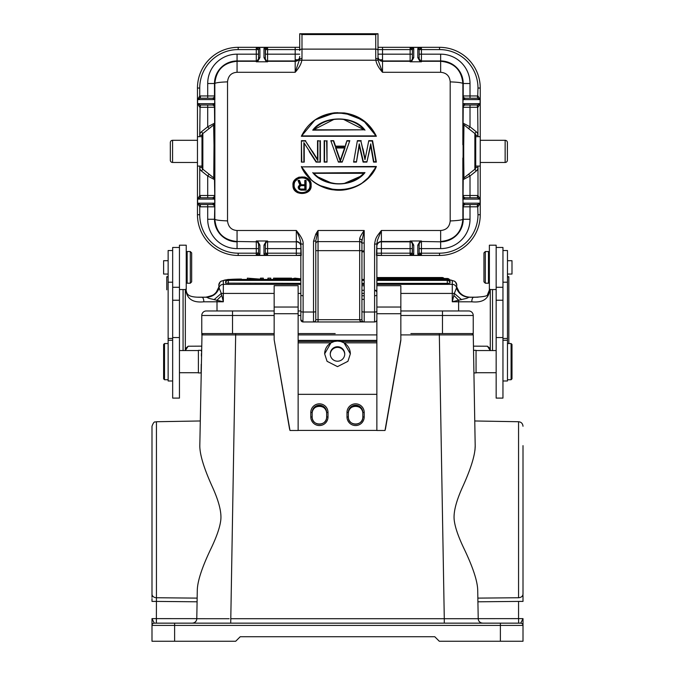 <?xml version="1.0" encoding="UTF-8"?>
<svg xmlns="http://www.w3.org/2000/svg" width="675" height="675" viewBox="0 0 675 675"><rect width="100%" height="100%" fill="white"/><g stroke="black" fill="none" stroke-linecap="round" stroke-linejoin="round"><path stroke-width="1.01" d="M456.654 286.993L456.798 285.221A4.522 4.506 180 0 0 452.275 280.724L452.275 284.361A4.522 4.506 0 0 1 456.604 287.567L456.452 288.073C458.755 293.827 462.94 296.882 468.99 297.245L469.597 297.219C463.143 296.798 458.814 293.574 456.604 287.567L456.654 286.993C458.755 293.33 463.143 296.722 469.792 297.177L469.597 297.219M489.729 289.541L489.763 289.82C488.751 298.932 482.76 302.932 471.791 301.801A4.522 1.882 -89.9 0 1 473.673 297.262L468.99 297.245L466.594 298.375L458.612 300.206L453.862 295.456L454.326 293.423L461.59 299.692M471.791 301.801L452.275 301.793L452.275 293.423L454.326 293.423L456.452 288.073M458.612 310.964L458.612 300.206L452.275 301.793L453.862 295.456M490.278 350.553L490.278 289.541L490.278 348.654L487.451 346.224L490.278 350.519L490.278 348.654M183.068 289.541L183.068 350.553M168.134 276.674L166.776 276.944L166.776 289.811L166.776 276.944L168.134 276.952M168.134 276.708L166.784 276.699M166.776 289.811L166.776 276.944M300.848 284.361L223.332 284.361L223.332 280.724A4.522 4.506 180 0 0 218.81 285.221L219.004 287.567A4.522 4.506 0 0 1 223.332 284.361L223.332 301.793L221.282 293.423L219.004 287.567C216.768 293.6 212.431 296.814 206.01 297.219L206.618 297.245C212.676 296.882 216.852 293.827 219.156 288.073M218.953 286.993C216.852 293.33 212.473 296.722 205.816 297.177L197.48 297.177L206.01 297.219M197.682 297.186L206.618 297.245L209.039 298.384L223.332 301.793L217.004 301.793L217.004 310.964M274.16 293.423L221.282 293.423L214.026 299.692M221.754 295.456L217.004 300.206L217.004 301.793L203.825 301.801C192.873 302.94 186.882 298.941 185.844 289.82L185.811 289.541M185.33 348.654L188.156 346.224L185.33 350.519L185.33 289.541L185.33 350.553M449.871 281.281L450.014 281.197A2.717 2.717 0 0 0 447.297 278.488L447.297 283.373L376.861 283.373M449.871 282.243L450.014 282.158A2.717 2.717 0 0 0 447.297 279.442L376.861 279.442M300.848 279.442L228.31 279.458A2.717 2.717 0 0 0 225.602 282.158L225.745 282.243M364.196 283.373L361.935 283.373M300.848 283.373L225.602 283.12A2.717 2.717 0 0 1 228.319 280.403L228.31 283.373M447.297 283.373L450.014 283.12A2.717 2.717 0 0 0 447.297 280.403L376.861 280.403M291.608 278.927L291.608 278.151L273.527 278.151L273.527 279.442M284.243 279.442L291.608 278.151M280.893 279.442L284.243 279.399M280.893 279.399L273.527 278.151M282.563 279.214L285.584 278.665L279.551 278.665L282.563 279.214M270.776 279.442L270.776 278.151L267.916 278.151L267.916 279.399L270.776 279.399M263.317 279.442L263.317 278.151L260.457 278.151L260.457 279.146L247.354 278.151L247.354 279.399L250.214 279.399L250.214 278.412L263.317 279.399M296.392 279.442L296.392 278.395L292.587 279.442M300.848 279.374L296.392 278.395M289.583 279.442L292.587 279.399M289.583 279.399L294.916 278.151L300.848 278.817M469.792 297.177L478.128 297.177L469.792 297.177C466.29 297.464 462.805 295.827 459.354 292.275L456.798 287.128M507.473 276.952L508.832 276.944L508.832 343.541L508.832 276.944L507.473 276.708M507.473 276.674L508.823 276.699M492.539 350.553L492.539 289.541M473.808 297.262L478.06 297.186M496.159 289.541L489.375 289.541L489.375 245.202L496.159 245.202L496.159 398.098L502.951 398.098L502.951 247.463L496.159 247.463M502.951 380.987L507.473 380.987L507.473 250.526L502.951 250.535M473.917 372.904L476.052 372.946L476.052 350.325L473.529 350.325L473.681 359.058M473.825 367.225L473.85 368.719M473.158 334.437A1.358 1.358 0 0 0 471.901 333.585A1.358 1.358 0 0 1 473.158 334.437A1.358 1.358 -90.2 0 1 473.259 334.91L443.627 334.91A33.936 0.591 179 0 0 443.475 334.91L439.332 334.91L444.285 618.705L478.212 618.705L477.706 589.925C477.402 580.939 472.964 567.439 464.4 549.416C458.156 536.507 454.731 526.399 454.123 519.092C453.541 511.135 456.587 499.93 463.278 485.477C471.234 467.682 475.208 454.477 475.192 445.871C474.618 412.881 474.618 412.881 475.192 445.871L473.259 334.91A1.358 1.358 -90.1 0 0 471.901 333.585L470.264 333.585M523.007 592.237L523.007 594.093C522.745 596.287 521.26 597.51 518.56 597.746L518.56 421.732L474.761 420.972L475.107 440.682M201.766 333.585L274.16 333.585L232.529 333.585L232.529 315.487L201.766 315.487L201.766 333.585L201.766 315.487A4.522 4.522 0 0 1 206.288 310.964L232.529 310.964L206.288 310.964A4.522 4.522 0 0 0 201.766 315.487M298.139 333.585L335.18 333.585M410.881 333.585L473.234 333.585L473.234 315.487A4.522 4.522 0 0 0 468.712 310.964L442.471 310.964L468.712 310.964A4.522 4.522 0 0 1 473.234 315.487L400.84 315.487M226.884 333.585L274.16 333.585M203.099 333.585A1.358 1.358 0 0 0 201.741 334.91L203.099 333.585A1.358 1.358 90.3 0 0 203.074 333.585A1.358 1.358 0 0 0 201.741 334.91L201.741 334.901M274.16 315.487L232.529 315.487L232.529 310.964L214.211 310.964L274.16 310.964M298.139 310.964L300.848 310.964M400.84 310.964L460.789 310.964L442.471 310.964L442.471 333.585L439.332 333.585L439.332 334.91L400.84 334.91M523.007 624.696L523.007 625.413A2.261 2.261 0 0 0 520.746 623.152L518.636 623.152L520.746 623.152L523.007 618.629L523.007 641.25L439.298 641.25L434.776 636.727L240.224 636.727L235.702 641.25L151.993 641.25L151.993 625.413A2.261 2.261 0 0 1 154.254 623.152L166.7 623.152M523.007 594.464L523.007 445.643M523.007 599.856L523.007 601.02M518.636 623.152L518.56 618.629L523.007 618.629L523.007 622.628M500.386 641.25L500.386 625.413L523.007 625.413A2.261 2.261 0 0 0 520.746 623.152A2.261 2.261 0 0 1 523.007 625.413A2.261 2.261 0 0 0 520.746 623.152A2.261 2.261 0 0 1 523.007 625.413A2.261 2.261 0 0 0 520.746 623.152L154.254 623.152A2.261 2.261 0 0 0 151.993 625.413L151.993 641.25M151.993 618.764L151.993 625.413A2.261 2.261 0 0 1 154.254 623.152A2.261 2.261 0 0 0 151.993 625.413A2.261 2.261 0 0 1 154.254 623.152L151.993 618.629L156.44 618.629L156.364 623.152L156.44 601.408L151.993 601.408L156.44 601.408L156.44 597.746L156.44 601.408L197.083 601.796L196.788 618.646L156.44 618.629M151.993 618.646L151.993 625.404M151.993 600.936L151.993 598.615M151.993 597.367L151.993 594.093A4.522 3.653 0 0 0 156.44 597.746L156.44 421.732C155.233 422.643 154.305 419.934 151.993 426.254L151.993 594.093M192.341 623.152L193.86 622.865A4.522 4.522 0 0 1 193.067 623.084A4.522 4.522 0 0 0 196.788 618.705C196.585 621.059 195.328 622.519 193.008 623.092M195.953 621.253A4.522 4.522 0 0 1 194.999 622.232L195.953 621.253A4.522 4.522 0 0 1 194.999 622.232L195.986 621.202M197.134 599.155L197.176 596.725M229.146 618.713L196.788 618.705L197.294 589.925L197.151 598.117L156.44 597.746M196.779 618.924A4.522 4.522 0 0 1 196.594 619.954L196.779 618.924A4.522 4.522 0 0 1 196.594 619.954M481.933 623.084A4.522 4.522 0 0 1 481.14 622.865L482.735 623.152A4.522 4.522 0 0 1 482.414 623.143A4.522 4.522 0 0 0 482.735 623.152L208.145 623.152M480.009 622.24A4.522 4.522 0 0 1 479.056 621.253L479.883 622.139M478.423 620.004A4.522 4.522 0 0 1 478.212 618.84L478.423 620.004M478.406 619.954L478.221 618.924M477.816 596.008L477.824 596.725M475.192 445.871L474.981 450.166M477.875 599.172L477.833 596.784M477.917 601.805L518.56 601.408L518.56 618.629L478.212 618.663L477.892 600.379M191.582 623.152L192.265 623.152A4.522 4.522 0 0 0 193.86 622.865L192.307 623.152M199.8 445.989L199.808 445.871C200.382 412.881 200.382 412.881 199.808 445.871C199.817 454.553 203.791 467.741 211.714 485.443C218.405 499.888 221.459 511.11 220.877 519.092C220.269 526.399 216.844 536.507 210.6 549.408C202.036 567.422 197.598 580.93 197.294 589.925M199.808 445.871L201.985 334.91A33.936 0.591 -179 0 1 202.019 334.91L235.668 334.91L235.668 333.585M478.212 618.705A4.522 4.522 0 0 0 482.414 623.143A4.522 4.522 0 0 1 478.212 618.705M197.083 601.796L197.108 600.379M274.16 339.702L289.524 428.811L289.997 430.49L298.139 430.49L298.139 285.702L274.16 285.702L274.16 339.702L289.997 430.49M400.84 313.723L376.861 313.723L376.861 430.49L385.003 430.49L385.484 428.811L400.84 340.402L400.84 285.702L376.861 285.702M385.003 430.49L400.84 339.702M298.139 430.422L376.861 430.422M298.139 394.335L376.861 394.335M274.16 313.723L298.139 313.723M376.861 318.457L376.861 243.861L376.473 255.454M330.961 342.841L324.65 353.843L327.071 361.311L337.5 366.618L347.929 361.311L350.35 353.843L344.039 342.841L340.698 341.474L337.5 341.069L334.302 341.474L330.961 342.841L298.139 342.841M324.65 353.843L324.65 353.902A12.85 12.842 180 0 1 337.5 341.069A12.85 12.842 180 0 1 350.35 353.902L350.35 353.843M337.5 346.739A7.239 7.239 -0 0 0 330.261 353.97A7.239 7.239 -0 0 0 337.5 361.209A7.239 7.239 -0 0 0 344.739 353.97A7.239 7.239 -0 0 0 337.5 346.739M330.269 354.291A7.239 7.239 180 0 1 337.5 347.372A7.239 7.239 180 0 1 344.731 354.291M376.861 295.945L376.861 299.337M376.861 295.388L375.114 295.751M376.861 255.251L376.861 255.918M376.861 258.964L376.861 259.976M400.84 307.041L376.861 307.041L376.861 311.411A2.261 0.607 0 0 1 374.6 312.019L364.196 312.019A2.261 0.607 180 0 1 361.935 311.411L361.935 319.697L359.674 319.697L359.674 250.653L318.043 250.653L318.043 319.697L359.674 319.697C359.623 321.081 361.133 321.84 364.196 321.958A2.261 2.261 0 0 1 361.935 319.697M376.827 320.077L376.692 320.566M376.203 321.3L375.469 321.789M302.594 295.751L300.848 295.388M364.196 290.292L361.935 290.292L364.196 290.292M300.848 287.634L300.848 289.06M300.848 255.277L300.848 255.943M300.848 257.015L300.848 258.339M376.861 255.074L381.392 255.454L377.992 255.454M300.848 255.066L296.325 255.454L296.325 248.602L267.595 248.602L267.595 255.361L256.289 255.361L258.398 253.184L259.664 254.492L256.289 255.361L256.289 253.184L238.191 253.184L238.191 255.454L301.236 255.454L300.848 243.861L300.848 319.697A2.261 2.261 0 0 0 303.117 321.958L300.848 319.697M470.011 204.55L470.011 206.812L463.219 206.812L463.219 219.257L470.011 219.257A29.354 29.354 0 0 1 440.657 248.602L440.657 241.819A22.562 22.562 0 0 0 463.219 219.257L462.881 219.257C461.573 232.757 454.165 240.165 440.657 241.49L440.657 230.496C446.394 230.04 449.575 226.868 450.2 220.961C457.861 220.598 462.088 220.025 462.881 219.257A587.562 5.13 -90 0 1 462.873 204.643L463.177 203.74L465.218 204.55L477.352 204.55L465.218 204.55A2.261 2.261 -90 0 0 462.957 206.812L463.219 179.567A2.261 2.261 -128.4 0 1 464.079 177.795L474.871 169.231A2.261 2.261 0 0 0 475.723 167.459L475.723 166.092L480.246 166.092L480.246 214.726A40.719 40.719 0 0 1 439.526 255.454L379.882 255.454M238.191 255.454A40.719 40.719 0 0 1 197.463 214.726L197.463 88.045A40.719 40.719 0 0 1 238.191 47.326L299.717 47.326M199.732 166.092L199.732 195.547L200.357 195.497L200.357 197.767L212.49 197.767L200.078 197.783L199.732 195.547L197.598 199.117L197.598 203.192L199.732 206.761L200.357 206.812L200.357 204.55L199.732 206.761L199.732 214.726L197.463 214.726M200.357 204.55L212.49 204.55L200.357 204.55M200.078 204.533L197.598 203.192L214.751 203.192L212.49 204.55A2.261 2.261 90 0 1 214.751 206.812L214.49 219.257A22.562 22.562 0 0 0 237.06 241.819L237.06 248.602L256.289 248.602L256.289 241.819A2.261 2.261 180 0 1 258.55 244.08M199.732 88.045A38.458 38.458 0 0 1 238.191 49.587L238.191 47.326A40.719 40.719 0 0 0 197.463 88.045L199.732 88.045L199.732 96.01L197.598 99.579L197.598 103.655L199.732 107.224L200.357 107.274L200.357 105.013L212.228 105.013L207.706 105.013L207.706 107.274L200.357 107.274M210.684 127.322L209.115 128.571L207.706 126.799L214.49 123.204A2.261 2.261 -128.4 0 1 213.637 124.976L202.846 133.54A2.261 2.261 0 0 0 201.994 135.312L201.994 167.451A2.261 2.261 0 0 0 202.846 169.231L213.764 177.896L202.846 169.231A2.261 2.261 180 0 1 201.994 167.459L199.732 167.459A4.522 4.522 0 0 0 201.445 171.003L207.706 175.972L209.115 174.201L210.743 175.492M201.437 131.768L202.846 133.54A2.261 2.261 0 0 0 201.994 135.312L199.732 135.312L200.078 104.996L212.49 105.013L214.65 104.009L214.852 104.6A587.562 5.13 90 0 1 214.861 144.762L214.49 107.274L207.706 107.274L207.706 126.799L201.445 131.768A4.522 4.522 0 0 0 199.732 135.312L199.732 136.679M200.078 104.996L197.598 103.655L214.861 103.663L214.751 99.579L214.65 104.009M200.078 98.246L212.49 98.221L200.357 98.221L200.357 95.96L199.732 96.01L200.078 98.246L197.598 99.579L214.751 99.579L214.844 98.128L214.878 99.596M200.357 95.96L214.751 95.96A2.261 2.261 90 0 1 212.49 98.221L214.54 99.039M237.06 72.284L237.06 61.282L256.289 61.282L256.289 54.169L237.06 54.169L237.06 61.282C223.552 62.606 216.143 70.014 214.827 83.523C215.646 82.713 219.873 82.164 227.517 81.861C228.175 75.845 231.356 72.647 237.06 72.284L295.194 72.284C298.991 67.981 301.21 63.956 301.86 60.218L375.857 60.218L375.73 58.345L377.992 58.877L377.992 33.75L300.248 33.75L301.987 34.56L301.987 58.345L299.717 58.877L295.194 72.284L295.194 61.282A4.522 4.522 180 0 0 299.717 56.759L299.717 56.43A4.522 4.522 0 0 1 295.194 60.952L267.595 60.952A2.261 2.261 0 0 1 265.334 58.691L265.334 58.657M265.866 60.893L263.976 57.62L263.976 48.659L267.595 47.41L256.289 47.41L258.55 49.958L258.55 58.919L256.289 61.788L257.369 61.012A2.261 2.261 180 0 1 256.289 61.282L256.289 61.788L267.595 61.788L265.866 60.893L267.595 61.788L267.595 61.282L295.194 61.282L295.194 54.169L299.717 54.169M258.55 58.919L258.55 58.919A1.358 1.299 0 0 1 259.909 57.62L258.019 60.893M238.191 49.587L256.289 49.587L256.289 47.41L259.664 48.279L258.398 49.587L256.289 49.587L256.289 54.169L258.55 54.169L258.55 49.958A1.358 1.299 0 0 1 259.909 48.659L259.909 57.62M263.976 57.62A1.358 1.299 0 0 1 265.334 58.919L265.486 49.587L264.212 48.279M299.717 49.587L265.486 49.587L267.595 47.41L267.595 61.282A2.261 2.261 180 0 1 266.515 61.012L265.334 58.919M295.194 47.326L295.194 54.169L265.334 54.169L265.334 49.958A1.358 1.299 0 0 0 263.976 48.659M300.248 33.75L299.717 33.75L299.717 50.566A2.261 1.451 0 0 1 301.987 49.115L375.73 49.115L375.73 34.56L377.468 33.75M375.73 58.345L375.73 49.115A2.261 1.451 0 0 1 377.992 50.566L377.992 49.587L382.523 49.587L382.523 72.284L378.076 60.202L375.857 60.218C376.498 63.948 378.717 67.964 382.523 72.284L440.657 72.284C446.504 72.824 449.685 76.022 450.2 81.878C457.852 82.173 462.08 82.713 462.881 83.523C461.573 70.014 454.165 62.606 440.657 61.282L440.657 54.169A29.354 29.354 0 0 1 470.011 83.523L462.881 83.523A587.562 5.13 -90 0 0 462.873 98.128L462.957 107.274A2.261 2.261 -90 0 1 465.218 105.013L462.983 103.655L480.119 103.655L480.119 99.579L477.638 98.246L477.984 88.045L480.246 88.045L480.246 166.092M419.167 58.919L419.167 58.919A1.358 1.299 0 0 0 417.808 57.62L419.698 60.893L421.428 61.788L419.167 58.919L419.167 49.958L419.167 54.169L421.428 54.169L421.428 61.788L410.122 61.788L411.851 60.893L410.122 61.788L410.122 54.169L377.992 54.169L378.076 60.202M440.657 230.496L381.392 230.496C376.329 236.95 375.528 237.87 374.6 244.207L376.861 243.861L377.418 240.3L381.392 230.496L381.392 241.49A4.522 4.522 -0 0 0 376.861 246.012M450.191 221.02L450.191 81.878M227.526 81.802L227.526 220.902C219.856 220.598 215.629 220.05 214.827 219.257C216.143 232.757 223.552 240.165 237.06 241.49L256.289 241.819L237.06 241.49L237.06 230.496C231.474 230.141 228.293 226.943 227.517 220.902M300.848 246.012A4.522 4.522 -0 0 0 296.325 241.49L296.325 230.496C301.354 236.63 303.615 241.194 303.117 244.207L300.848 243.861C300.797 240.941 299.295 236.486 296.325 230.496L237.06 230.496M315.782 234.107L313.521 241.228L315.782 240.891L318.043 230.496L315.782 234.107L316.913 234.681M305.429 129.212L301.902 135.903C314.558 105.638 363.158 105.638 375.815 135.903L367.192 123.491L352.898 114.961L337.078 112.632L320.979 116.513M317.528 159.359L305.463 141.033L317.891 160.616L317.528 140.678L317.528 159.359L312.297 151.124M304.239 143.868L304.239 162.101L303.877 142.644L316.305 161.738L320.38 162.101L320.38 140.678L320.38 162.101L316.102 162.101L309.226 151.529M301.396 162.101L301.396 140.678L301.396 162.101L304.239 162.101L301.396 162.101M326.658 161.738L324.169 162.101L327.021 162.101L327.021 140.678L327.021 162.101L326.658 141.033L324.169 140.678L326.658 141.033M324.169 162.101L324.169 140.678L324.169 162.101M334.058 141.809L333.661 140.678L330.817 140.678L338.411 162.101L330.817 140.678L338.411 162.101L342.208 162.101L349.802 140.678L346.95 140.678L349.802 140.678L342.208 162.101L349.802 140.678M345.313 146.5L335.306 146.5L345.313 146.5L346.95 140.678L345.532 144.762M364.053 153.748L362.956 148.762M368.778 140.678L364.981 159.68L368.778 140.678L372.575 140.678L376.372 162.101L373.528 162.101L370.676 145.69L366.879 162.101L370.727 143.868L366.879 162.101L363.082 162.101L366.879 162.101L363.082 162.101L359.286 145.69L356.442 162.101L359.235 143.868L356.442 162.101L353.59 162.101L356.442 162.101M371.444 150.12L372.254 154.778M360.315 150.128L361.167 153.807M357.387 140.678L353.59 162.101L357.387 140.678L353.59 162.101L357.387 140.678L361.184 140.678L357.387 140.678M367.023 179.44L376.372 166.497L370.676 175.627L361.133 183.887C355.16 187.549 348.671 189.616 341.668 190.088C332.716 190.628 324.405 188.595 316.727 183.971C309.833 179.702 304.703 173.88 301.345 166.497L311.74 180.36M319.022 185.287L335.382 190.038M342.411 190.029L351.245 188.359M359.674 184.756L360.712 184.148M293.423 182.647L293.001 185.254L297.43 192.645L307.049 192.426M309.04 190.704L311.091 185.254L309.555 180.453M305.961 177.491L304.552 176.985M299.219 177.078L296.654 178.335M361.935 243.751A2.261 2.261 -0 0 0 359.674 241.49L359.674 239.06A2.261 1.831 0 0 1 361.935 240.891L361.935 311.411L361.935 240.891L364.196 230.496L318.043 230.496L318.043 241.49A2.261 2.261 -0 0 0 315.782 243.751M359.674 239.06C359.606 237.718 361.108 234.866 364.196 230.496L364.196 321.958L303.117 321.958L300.864 319.942M376.81 320.195L376.861 319.697A2.261 2.261 0 0 1 374.6 321.958L364.196 321.958M462.839 203.183L480.119 203.192L477.352 204.55L477.352 206.812L477.984 206.761L480.119 203.192L480.119 199.117L477.984 195.547L477.984 166.092M462.856 199.117L463.177 203.74M463.067 104.009L462.864 104.6A587.562 5.13 -90 0 0 462.847 144.762L463.708 145.176L463.944 124.875A2.261 2.261 -51.6 0 1 463.092 123.103L463.092 179.668A2.261 2.261 -128.4 0 1 463.944 177.896L463.708 157.604L462.847 158.009A587.562 5.13 -90 0 0 462.864 198.18L462.983 199.117L480.119 199.117L477.638 197.783L477.984 195.547L477.352 195.497L477.638 197.783M463.092 179.668L470.011 175.972L476.272 171.003L474.871 169.231L463.944 177.896M463.944 124.875L474.871 133.54A2.261 2.261 0 0 1 475.723 135.312A2.261 2.261 0 0 0 474.871 133.54L467.058 127.347L468.602 128.571L470.011 126.799L463.219 123.204A2.261 2.261 -51.6 0 0 464.079 124.976L467.058 127.347M476.272 171.003A4.522 4.522 0 0 0 477.984 167.459L475.723 167.459L475.723 135.312A2.261 2.261 0 0 0 474.871 133.54L476.272 131.768L470.011 126.799L470.011 107.274L462.957 107.274M465.218 105.013L477.638 104.996L480.119 103.655L477.984 107.224L477.352 107.274L477.352 105.013L465.218 105.013M462.856 103.663L463.177 99.039L465.488 98.221A2.261 2.261 90 0 1 463.219 95.96L463.219 83.523A22.562 22.562 0 0 0 440.657 60.952L421.428 60.952A2.261 2.261 0 0 1 419.167 58.691L419.167 57.999M462.839 99.596L480.119 99.579L477.984 96.01L477.352 95.96L477.638 98.246M477.352 98.221L465.218 98.221A2.261 2.261 -90 0 1 462.957 95.96L470.011 95.96L470.011 98.221L477.352 98.221M463.177 99.039L462.957 95.96M440.657 72.284L440.657 61.282L421.428 61.282A2.261 2.261 180 0 1 420.348 61.012L419.698 60.893M411.851 60.893L413.741 57.62A1.358 1.299 0 0 0 412.383 58.919L412.383 49.958A1.358 1.299 180 0 1 413.741 48.659L410.122 47.41L412.383 49.958L412.383 58.691A2.261 2.261 0 0 1 410.122 60.952L382.523 60.952A4.522 4.522 0 0 1 377.992 56.43L377.992 54.169M418.044 48.279L417.808 48.659A1.358 1.299 180 0 1 419.167 49.958L418.044 48.279L421.428 47.41L419.318 49.587L421.428 49.587L421.428 54.169L440.657 54.169M413.505 48.279L412.231 49.587L382.523 49.587L382.523 47.326L439.526 47.326A40.719 40.719 0 0 1 480.246 88.045M412.383 58.919L411.202 61.012A2.261 2.261 180 0 1 410.122 61.282L382.523 61.282A4.522 4.522 180 0 1 377.992 56.759M377.992 47.326L382.523 47.326M475.723 166.092L475.723 135.312L477.984 135.312A4.522 4.522 0 0 0 476.272 131.768M475.723 136.679L480.246 136.679M480.246 140.299L505.136 140.299A2.261 2.261 0 0 1 507.398 142.56L507.398 160.211A2.261 2.261 180 0 1 505.136 162.472L480.246 162.472M507.398 142.585L507.398 160.211M477.638 104.996L477.984 136.679M477.638 204.533L477.984 214.726L480.246 214.726M412.383 243.852L412.383 243.852A1.358 1.299 180 0 0 413.741 245.152L411.851 241.878L411.202 241.768A2.261 2.261 -0 0 0 410.122 241.49L410.122 240.983L411.202 241.768L412.383 243.852L412.231 253.184L413.505 254.492L413.741 254.112A1.358 1.299 0 0 1 412.383 252.813L412.383 248.602L381.392 248.602L381.392 253.184L410.122 253.184L410.122 241.49L381.392 241.49L381.392 248.602L376.861 248.602L376.861 246.341A4.522 4.522 180 0 1 381.392 241.819L410.122 241.819A2.261 2.261 180 0 1 412.383 244.08L412.383 244.114M440.657 248.602L419.167 248.602L419.167 252.813A1.358 1.299 180 0 1 417.808 254.112L421.428 255.361L419.167 252.813L419.167 243.852L420.348 241.768A2.261 2.261 -0 0 1 421.428 241.49L440.657 241.819L421.428 241.49L421.428 240.983L419.698 241.878L421.428 240.983L410.122 240.983L411.851 241.878M419.698 241.878L417.808 245.152A1.358 1.299 180 0 0 419.167 243.852L419.167 243.852M419.167 248.602L419.167 244.08A2.261 2.261 180 0 1 421.428 241.819L421.428 255.361L410.122 255.361L410.122 253.184L412.231 253.184L410.122 255.361L413.505 254.492M439.526 255.454L439.526 253.184L419.318 253.184L418.044 254.492M468.602 174.201L470.011 175.972L470.011 197.767L465.488 197.767L477.352 197.767L465.218 197.767L463.067 198.771M462.957 195.497A2.261 2.261 -90 0 0 465.218 197.767M364.196 250.923L361.935 250.923M382.523 59.763L379.46 59.763M298.257 59.763L295.194 59.763M361.935 243.008L364.196 243.008M361.994 320.237L362.154 320.684M362.838 321.511L363.26 321.756M303.117 244.207L303.117 312.019L313.521 312.019L313.521 321.958A2.261 2.261 0 0 0 315.782 319.697A2.261 2.261 0 0 1 313.521 321.958A2.261 2.261 0 0 0 315.782 319.697L315.782 250.653L318.043 250.653L318.043 241.608L359.674 241.608L318.043 241.608A2.261 2.261 180 0 0 315.782 243.869M318.043 321.958L318.043 319.697L315.782 319.697L315.782 240.891M300.848 299.337L300.848 312.913L300.848 299.337M300.848 253.184L265.486 253.184L264.212 254.492L267.595 255.361L265.334 252.813L265.334 248.602L267.595 248.602L267.595 241.819L296.325 241.819L267.595 241.819A2.261 2.261 180 0 0 265.334 244.08M264.212 254.492L263.976 254.112A1.358 1.299 0 0 0 265.334 252.813L265.334 243.852A1.358 1.299 180 0 1 263.976 245.152L265.866 241.878L267.595 240.983L265.866 241.878M259.664 254.492L259.909 254.112A1.358 1.299 0 0 1 258.55 252.813L256.289 253.184L256.289 248.602L258.55 248.602L258.55 252.813L258.55 243.852A1.358 1.299 180 0 0 259.909 245.152L258.019 241.878L256.289 240.983L258.019 241.878M214.54 203.74L214.751 206.812M214.65 198.771L214.751 195.497A2.261 2.261 90 0 1 212.49 197.767L214.65 198.771L214.844 204.643A587.562 5.13 90 0 1 214.827 219.257L207.706 219.257A29.354 29.354 0 0 0 237.06 248.602M200.078 197.783L197.598 199.117L214.861 199.117L214.878 203.183M213.637 124.976L214.009 145.176L214.861 144.762L214.861 158.009A587.562 5.13 90 0 1 214.852 198.18L214.861 199.117M197.463 166.092L201.994 166.092L201.994 136.679L197.463 136.679M201.994 135.312A2.261 2.261 0 0 1 202.846 133.54L213.764 124.875A2.261 2.261 51.6 0 0 214.625 123.103M212.49 105.013A2.261 2.261 90 0 1 214.751 107.274L214.861 103.663M214.009 145.176L213.764 177.896A2.261 2.261 128.4 0 1 214.625 179.668L214.861 158.009L214.009 157.596M214.625 179.668L207.706 175.972L207.706 195.497L214.49 195.497A2.261 2.261 -90 0 1 212.228 197.767L207.706 197.767L207.706 195.497L200.357 195.497M214.751 95.96L214.844 98.128A587.562 5.13 90 0 0 214.827 83.523L207.706 83.523A29.354 29.354 0 0 1 237.06 54.169M299.641 60.202L301.86 60.218L301.987 58.345M265.334 243.852L266.515 241.768A2.261 2.261 -0 0 1 267.595 241.49L267.595 240.983L256.289 240.983L256.289 241.49A2.261 2.261 -0 0 1 257.369 241.768L258.55 243.852M197.463 162.472L172.581 162.472A2.261 2.261 0 0 1 170.319 160.211L170.319 142.56A2.261 2.261 0 0 1 172.581 140.299L197.463 140.299M170.319 160.178L170.319 142.56M302.898 321.95L303.117 312.019A2.261 0.607 180 0 1 300.848 311.411M364.196 299.337L361.935 299.337M376.372 136.274L301.345 136.274L315.006 119.922L335.104 112.759L344.242 112.944L363.192 120.26L376.372 136.274C369.765 122.901 359.049 115.121 344.242 112.936M364.973 130.157C354.434 115.307 323.46 115.172 312.744 130.157L364.154 129.803C351.818 115.602 325.907 115.619 313.563 129.803L312.744 130.157M334.049 119.357L313.563 129.803L364.154 129.803L343.389 119.323M305.665 140.678L301.396 140.678L301.759 161.738M320.017 141.033L317.528 140.678L320.017 141.033L320.017 161.738M331.324 141.033L333.661 140.678L330.817 140.678L338.411 162.101M330.817 140.678L333.661 140.678L335.559 146.146L345.052 146.146L335.559 146.146M333.408 141.033L335.306 146.5M340.31 161.376L345.085 147.606L335.526 147.606L340.31 161.376L339.685 158.49M336.918 150.517L336.04 147.968L344.579 147.968L340.31 160.27L342.444 154.119M336.04 147.968L340.31 160.27L336.04 147.968L340.31 160.27L344.579 147.968L336.04 147.968M338.749 155.782L338.04 153.757M364.981 157.992L360.897 141.033L364.981 159.68M366.593 161.738L363.378 161.738L359.235 143.868M369.073 141.033L372.271 141.033L375.941 161.738L373.832 161.738L370.727 143.868M375.941 161.738L372.271 141.033M301.345 166.497C305.632 178.301 320.785 188.932 333.998 189.903C350.629 192.383 370.271 182.014 376.372 166.497L375.815 166.868C363.158 197.134 314.558 197.134 301.902 166.868L376.372 166.497M312.744 172.623C324.599 187.734 353.168 187.658 364.973 172.623L313.563 172.969C318.608 178.63 325.873 182.157 335.348 183.566C346.275 184.646 355.877 181.119 364.154 172.969L364.973 172.623M363.842 173.298L313.892 173.315M360.543 176.293L344.672 183.262M331.096 182.874L318.262 177.112M293.355 185.271L293.001 185.254C291.558 175.432 311.386 173.095 311.091 185.262C312.407 174.606 292.275 173.973 293.001 185.254C292.241 196.476 312.382 195.91 311.091 185.262L310.736 185.279C311.032 195.961 293.06 195.961 293.355 185.271C293.06 174.563 311.04 174.563 310.736 185.279M310.323 185.271C310.871 175.07 293.093 175.162 293.768 185.271C293.288 195.522 310.956 195.345 310.323 185.271L309.96 185.254C310.255 195.007 293.836 195.007 294.131 185.254C293.827 175.483 310.264 175.483 309.96 185.254M308.618 181.052L306.872 179.28M304.636 178.141L302.122 177.727M301.362 177.753L299.658 178.073M297.371 179.17L295.523 180.984M295.473 189.447L297.211 191.211M299.447 192.35L301.97 192.772M302.729 192.738L304.442 192.417M306.72 191.32L308.576 189.515M300.189 182.174L299.489 180.394L297.996 180.394L298.983 182.832M301.193 184.739L299.489 180.394L301.193 184.739L304.813 184.739L300.949 185.119L305.176 185.119L304.813 180.394L306.096 180.394L304.813 180.394L304.813 184.739L304.813 180.394L306.096 180.394L306.096 186.03L306.096 180.394M306.096 186.874L306.096 190.105L300.983 190.105L299.067 189.278L300.881 190.088M306.087 190.105L306.096 186.03M306.096 190.105L299.067 189.278L298.215 187.836L298.738 185.979M298.215 187.675L298.316 188.148M299.919 185.153L299.067 185.566L299.919 185.153L297.996 180.394L299.489 180.394L297.996 180.394L300.375 185.347L298.536 180.773M299.244 180.773L300.949 185.119M298.215 187.355L300.375 185.347M299.32 189.042L298.215 187.836M300.712 189.464L305.176 189.464L305.176 185.633L300.712 185.633L299.126 187.178L299.936 189.211L304.813 189.076L304.813 188.342M299.295 185.87L298.316 186.697M298.747 188.308L298.747 188.873M299.067 189.278L299.514 189.607M304.813 186.182L304.813 189.076L300.662 189.042M304.813 186.283L304.813 186.848M304.813 188.477L305.176 189.464M304.813 188.013L304.813 186.477M299.936 189.211L299.97 188.713M299.388 188.679L299.616 188.207M299.388 186.418L299.7 188.46M299.936 185.887L300.653 186.013M299.489 187.836L299.616 186.865M312.162 412.45L312.162 416.981A7.239 7.239 -0 0 0 319.562 424.212A7.239 7.239 -0 0 0 326.641 416.981L326.641 412.45A7.239 7.239 -0 0 0 319.241 405.219A7.239 7.239 -0 0 0 312.162 412.45L310.804 412.433L310.804 416.956A8.598 8.598 -0 0 0 319.596 425.545A8.598 8.598 -0 0 0 327.999 416.956L327.999 412.433A8.598 8.598 -0 0 0 319.207 403.836A8.598 8.598 -0 0 0 310.804 412.433M310.804 416.956L312.162 416.981L312.162 413.395A7.239 7.239 180 0 1 319.629 406.156A7.239 7.239 180 0 1 326.641 413.395C327.088 404.055 311.715 404.055 312.162 413.395A7.239 7.239 180 0 1 312.179 412.94M348.359 412.45L348.359 416.981A7.239 7.239 -0 0 0 355.826 424.212A7.239 7.239 -0 0 0 362.838 416.981L362.838 412.45A7.239 7.239 -0 0 0 355.371 405.219A7.239 7.239 -0 0 0 348.359 412.45L347.001 412.433L347.001 416.956A8.598 8.598 -0 0 0 355.598 425.545A8.598 8.598 -0 0 0 364.196 416.956L364.196 412.433A8.598 8.598 -0 0 0 355.598 403.836A8.598 8.598 -0 0 0 347.001 412.433M364.196 416.956L362.838 416.981C363.285 426.313 347.912 426.313 348.359 416.981L347.001 416.956M362.838 412.509L362.838 413.395A7.239 7.239 180 0 0 362.829 413.083A7.239 7.239 180 0 1 362.838 413.395C363.285 404.055 347.912 404.055 348.359 413.395A7.239 7.239 180 0 1 355.447 406.156A7.239 7.239 180 0 1 362.829 413.083M201.074 372.946L198.391 372.946L198.391 350.325L201.471 350.325L201.454 351.633M201.42 353.498L201.369 356.037M201.234 364.213L201.108 371.486M201.091 372.111L201.082 372.811M179.449 247.463L172.665 247.463L172.665 398.098L179.449 398.098L179.449 289.541L186.232 289.541L186.232 245.202L179.449 245.202L179.449 289.541M187.144 251.539L187.144 283.205L190.308 283.205L190.308 251.539L187.144 251.539M190.308 283.205L191.666 281.855L191.666 252.897L190.308 251.539M172.665 250.535L168.134 250.535L168.134 380.987L172.665 380.987M168.134 260.702L163.612 260.702L163.612 274.05L168.134 274.05M164.514 379.738L163.612 378.827L163.612 344.444L164.514 343.541L164.514 379.738L168.134 379.738M507.473 274.05L511.996 274.05L511.996 260.702L507.473 260.702M511.093 343.541L511.996 344.444L511.996 378.827L511.093 379.738L511.093 343.541L507.473 343.541M485.308 283.205L488.472 283.205L488.472 251.539L485.308 251.539L485.308 283.205L483.95 281.855L483.95 252.897L485.308 251.539M376.861 284.361L452.275 284.361L452.275 293.423L400.84 293.423M364.196 293.423L361.935 293.423M300.848 293.423L298.139 293.423M473.453 346.148L487.451 346.224M201.395 297.262L201.935 297.262A4.522 1.882 89.9 0 1 203.825 301.801M188.156 346.224L201.547 346.148M361.935 284.361L364.196 284.361M223.332 280.724A18.098 1.671 180 0 1 227.18 279.695M229.753 279.442A18.098 1.671 180 0 1 241.431 279.053L241.431 279.053M449.66 279.855A18.098 1.671 180 0 1 452.275 280.724M442.041 278.488L442.041 277.535M496.159 337.559L502.951 337.559M496.159 300.232L502.951 300.232M507.473 338.453L502.951 338.453M473.259 334.91A1.358 1.358 -90.1 0 0 471.901 333.585L473.259 334.91L471.901 333.585M300.848 315.487L298.139 315.487M468.712 310.964A4.522 4.522 0 0 1 473.234 315.487A4.522 4.522 0 0 0 468.712 310.964M518.56 597.746L477.849 598.117M523.007 595.426L523.007 601.408L518.56 601.408M174.614 623.152L174.614 625.413L500.386 625.413L500.386 623.152M151.993 625.413L174.614 625.413L174.614 641.25M376.861 334.91L298.139 334.91M274.16 334.91L235.668 334.91L230.715 623.152M444.285 623.152L444.285 618.705L230.715 618.705M298.139 340.377L376.861 340.377L298.139 340.377M376.861 342.841L344.039 342.841M334.302 341.474L298.139 341.474M376.861 341.474L340.698 341.474M376.861 291.887L375.266 290.292M376.861 291.406L375.747 290.292M376.861 319.697A2.261 2.261 0 0 1 374.6 321.958L374.6 244.207M361.935 295.751L364.196 295.751M364.196 285.761L361.935 285.761M238.191 253.184A38.458 38.458 0 0 1 199.732 214.726M207.706 219.257L207.706 206.812L200.357 206.812M212.228 105.013L212.228 105.013A2.261 2.261 -90 0 1 214.49 107.274L214.751 107.274M207.706 98.221L207.706 83.523M258.55 54.169L258.55 58.691A2.261 2.261 0 0 1 256.289 60.952L237.06 60.952A22.562 22.562 0 0 0 214.49 83.523L214.49 95.96A2.261 2.261 -90 0 1 212.228 98.221M315.782 311.411A2.261 0.607 0 0 1 313.521 312.019L313.521 241.228M477.352 206.812L470.011 206.812L470.011 219.257M462.957 206.812L463.219 206.812A2.261 2.261 90 0 1 465.488 204.55M463.708 145.176L463.708 157.604M475.723 167.459A2.261 2.261 0 0 1 474.871 169.231L474.871 133.54M463.092 123.103L463.219 107.274A2.261 2.261 90 0 1 465.488 105.013L470.011 105.013L470.011 107.274L477.352 107.274M470.011 83.523L470.011 95.96L477.352 95.96M413.741 48.659L413.741 57.62M417.808 57.62L417.808 48.659M439.526 47.326L439.526 49.587L421.428 49.587L421.428 47.41L410.122 47.41L410.122 54.169L412.383 54.169L412.383 58.691M361.935 251.834L364.196 251.834M505.136 162.472L505.136 140.299M439.526 49.587A38.458 38.458 0 0 1 477.984 88.045M477.984 214.726A38.458 38.458 0 0 1 439.526 253.184M376.861 253.184L381.392 253.184L381.392 255.454M417.808 254.112L417.808 245.152M413.741 245.152L413.741 254.112M465.488 197.767A2.261 2.261 90 0 1 463.219 195.497L477.352 195.497M237.06 243.008L237.06 241.819M361.935 250.653L359.674 250.653L359.674 241.608A2.261 2.261 180 0 1 361.935 243.869M300.848 248.602L296.325 248.602L296.325 241.819A4.522 4.522 180 0 1 300.848 246.341L300.848 248.611M259.909 245.152L259.909 254.112M263.976 254.112L263.976 245.152M212.228 204.55L212.228 204.55A2.261 2.261 -90 0 1 214.49 206.812L207.706 206.812L207.706 204.55M213.637 177.795A2.261 2.261 128.4 0 1 214.49 179.567L214.751 195.497M202.846 133.54L202.846 169.222L201.437 171.003M202.846 169.231L202.846 169.231A2.261 2.261 180 0 1 201.994 167.459M375.73 34.56L301.987 34.56M172.581 140.299L172.581 162.472M301.902 135.903L375.815 135.903M305.463 141.033L301.759 141.033M303.877 161.738L303.877 142.644M317.891 141.033L317.891 160.616M324.532 141.033L324.532 161.738M341.947 161.738L338.664 161.738M347.212 141.033L349.287 141.033M345.085 147.606L335.526 147.606M360.897 141.033L357.699 141.033M356.138 161.738L354.021 161.738M376.372 162.101L372.575 140.678M375.815 166.868L301.902 166.868M298.569 187.093L298.569 187.802M305.733 189.768L305.733 180.773M305.176 180.773L305.176 185.119M299.126 187.92L299.126 187.178M305.176 185.633L300.712 185.633M298.139 307.041L274.16 307.041M327.999 412.433L326.641 412.45M312.162 416.981C311.715 426.313 327.088 426.313 326.641 416.981L327.999 416.956M364.196 412.433L362.838 412.45M172.665 300.232L179.449 300.232M172.665 337.559L179.449 337.559M172.665 338.453L168.134 338.453M205.807 297.177C212.422 295.743 215.899 294.123 216.228 292.3L218.81 287.128M200.897 297.253C185.87 297.397 186.924 293.085 185.87 289.111M218.81 285.221L220.118 281.973L221.096 281.171L227.34 279.627M229.331 279.442L241.431 279.028M449.618 279.788L454.528 281.18L455.473 281.956L456.798 285.221M444.116 278.488A2.717 2.717 0 0 0 442.041 277.526L376.861 277.526M376.861 278.488L447.297 278.488M361.935 279.442L364.196 279.442M228.31 280.403L300.848 280.403M361.935 280.403L364.196 280.403M489.746 289.111L487.502 294.688C487.806 296.038 483.233 296.899 473.757 297.262M502.951 287.28L496.159 287.28M502.951 282.201L507.473 282.201M502.951 250.526L507.473 250.526M496.159 372.718L476.052 372.718M496.159 350.553L476.052 350.553M481.199 622.882L481.992 623.092M523.007 624.493L523.007 622.561M518.56 421.732C521.243 422.01 522.72 423.52 523.007 426.254M151.993 622.671L151.993 624.729M156.44 421.732L200.239 420.972M300.848 287.837L300.848 289.01M213.536 125.061L211.781 126.453M377.992 50.566L377.992 58.877M464.172 125.052L464.737 125.508M464.873 125.617L465.969 126.487M211.748 176.302L212.667 177.027M301.345 136.274C308.306 122.335 319.562 114.497 335.104 112.759M298.215 187.009L298.215 187.65M304.813 186.022L304.813 186.536M179.449 372.718L198.391 372.718M172.665 287.28L179.449 287.28M186.232 256.517L187.144 256.517M186.232 278.235L187.144 278.235M179.449 350.553L198.391 350.553M168.134 340.267L172.665 340.267M168.134 282.201L172.665 282.201M168.134 250.526L172.665 250.526M164.514 343.541L168.134 343.541M502.951 340.267L507.473 340.267M511.093 379.738L507.473 379.738M489.375 256.517L488.472 256.517M489.375 278.235L488.472 278.235"/></g></svg>
